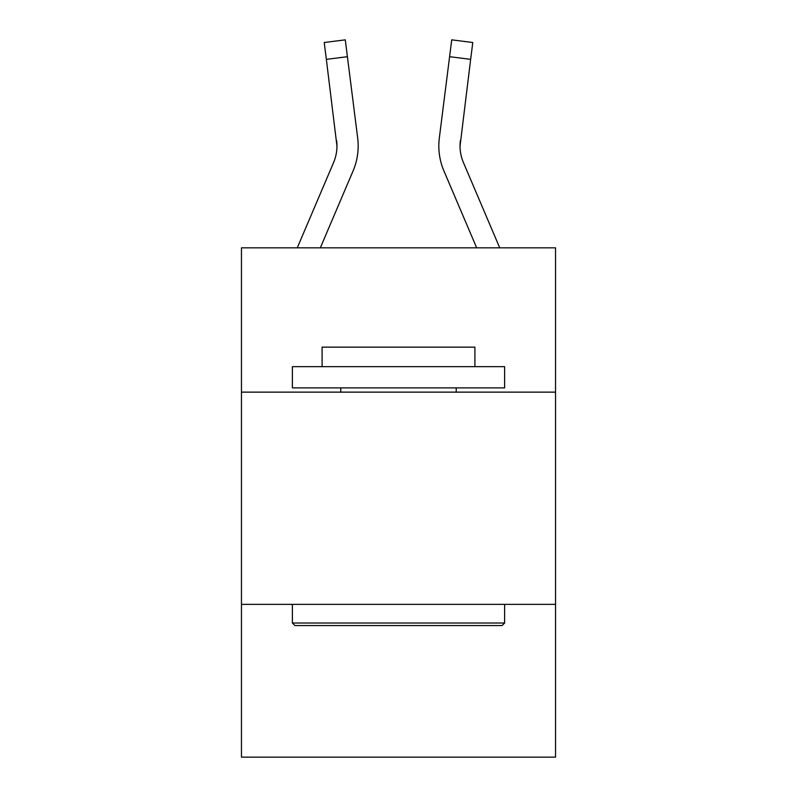 <?xml version="1.0" encoding="UTF-8"?>
<svg xmlns="http://www.w3.org/2000/svg" width="797" height="797" viewBox="0 0 797 797"><rect width="100%" height="100%" fill="white"/><g stroke="black" fill="none" stroke-linecap="round" stroke-linejoin="round"><path stroke-width="1.2" d="M555.539 392.134L555.539 247.827L241.461 247.827L241.461 392.134L555.539 392.134L555.539 757.15L241.461 757.15L241.461 392.134M555.539 604.355L241.461 604.355M353.091 170.897L320.334 247.827L353.091 170.897A63.67 63.67 0 0 0 357.674 137.981L347.402 56.697L326.352 59.357L324.22 42.51L345.28 39.85L347.402 56.697M297.271 247.827L333.564 162.588A42.44 42.44 3.9 0 0 336.952 146.04L326.352 59.357M358.102 149.049L358.182 146.459M357.355 135.43L357.674 137.981L357.355 135.43M499.729 247.827L463.436 162.588A42.44 42.44 -3.9 0 1 460.048 146.03L470.648 59.357L449.598 56.697L451.72 39.85L472.78 42.51L470.648 59.357M443.909 170.897L476.666 247.827L443.909 170.897A63.67 63.67 0 0 1 439.326 137.981L449.598 56.697M463.436 162.588A42.44 42.44 0 0 1 460.048 146.03A42.44 42.44 0 0 0 463.436 162.588A42.44 42.44 0 0 1 460.048 146.03A42.44 42.44 0 0 0 463.436 162.588A42.44 42.44 0 0 1 460.048 146.03A42.44 42.44 0 0 0 463.436 162.588A42.44 42.44 0 0 1 460.048 146.03A42.44 42.44 0 0 0 463.436 162.588A42.44 42.44 0 0 1 460.048 146.03A42.44 42.44 0 0 0 463.436 162.588A42.44 42.44 0 0 1 460.048 146.03A42.44 42.44 0 0 0 463.436 162.588A42.44 42.44 0 0 1 460.048 146.03A42.44 42.44 0 0 0 463.436 162.588A42.44 42.44 0 0 1 460.048 146.03A42.44 42.44 0 0 0 463.436 162.588A42.44 42.44 0 0 1 460.048 146.03A42.44 42.44 0 0 0 463.436 162.588A42.44 42.44 0 0 1 460.048 146.03A42.44 42.44 0 0 0 463.436 162.588A42.44 42.44 0 0 1 460.048 146.03A42.44 42.44 0 0 0 463.436 162.588A42.44 42.44 0 0 1 460.048 146.03A42.44 42.44 0 0 0 463.436 162.588A42.44 42.44 0 0 1 460.048 146.03A42.44 42.44 0 0 0 463.436 162.588A42.44 42.44 0 0 1 460.048 146.03A42.44 42.44 0 0 0 463.436 162.588A42.44 42.44 0 0 1 460.048 146.03A42.44 42.44 0 0 0 463.436 162.588A42.44 42.44 0 0 1 460.048 146.03A42.44 42.44 0 0 0 463.436 162.588A42.44 42.44 0 0 1 460.048 146.03A42.44 42.44 0 0 0 463.436 162.588A42.44 42.44 0 0 1 460.048 146.03A42.44 42.44 0 0 0 463.436 162.588A42.44 42.44 0 0 1 460.048 146.03A42.44 42.44 0 0 0 463.436 162.588A42.44 42.44 0 0 1 460.048 146.03A42.44 42.44 0 0 0 463.436 162.588A42.44 42.44 0 0 1 460.048 146.03L460.377 140.641A42.44 42.44 0 0 0 463.436 162.588A42.44 42.44 0 0 1 460.048 146.03L460.377 140.641M438.818 145.931L438.898 149.069L438.818 145.931M294.94 625.575L292.389 623.025L504.611 623.025L502.06 625.575L294.94 625.575M504.611 366.67L504.611 387.89L292.389 387.89L292.389 366.67L504.611 366.67M322.098 366.67L322.098 347.143L474.902 347.143L474.902 366.67M504.611 604.355L504.611 623.025M292.389 604.355L292.389 623.025M456.223 387.89L456.223 392.134M340.777 387.89L340.777 392.134M333.564 162.588A42.44 42.44 0 0 0 336.952 146.04A42.44 42.44 0 0 1 333.564 162.588A42.44 42.44 0 0 0 336.952 146.04L336.623 140.641A42.44 42.44 0 0 1 333.564 162.588M358.182 145.931L358.102 149.069L358.182 145.931M324.22 42.51L345.28 39.85M451.72 39.85L472.78 42.51"/></g></svg>
